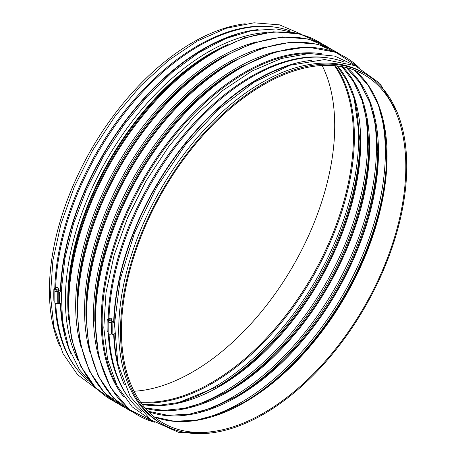 <?xml version="1.0" encoding="UTF-8"?>
<svg xmlns="http://www.w3.org/2000/svg" width="456" height="456" viewBox="0 0 456 456"><rect width="100%" height="100%" fill="white"/><g stroke="black" fill="none" stroke-linecap="round" stroke-linejoin="round"><path stroke-width="0.68" d="M108.505 319.491A1.778 0.98 2.1 0 0 108.311 319.912L108.254 321.406L108.779 322.141C110.312 322.671 111.321 322.466 111.805 321.52L111.862 320.044A1.778 0.98 2.1 0 0 111.697 319.605M114.473 333.786L112.883 334.772L111.583 334.026A204.761 118.218 -60 0 1 111.583 322.352L112.883 323.104L114.541 322.215L111.823 321.07M108.625 319.052L107.194 319.821L108.294 320.454M108.271 321.075A1.875 1.043 1.7 0 0 108.163 321.406A1.875 1.043 1.7 0 0 109.178 322.375A1.875 1.043 1.7 0 0 111.15 322.329L111.583 322.352M114.541 322.215A202.413 116.867 120 0 0 114.473 325.236M112.883 334.772A204.761 118.218 -60 0 1 112.883 323.104M108.129 332.031L107.194 331.489A204.761 118.218 -60 0 1 107.194 319.821M76.813 368.995A202.413 116.867 -60 0 1 54.965 302.778M54.8 288.54A202.413 116.867 -60 0 1 130.638 103.825A202.413 116.867 -60 0 1 274.238 27.046M237.017 34.399A202.413 116.867 120 0 0 60.745 291.156L60.369 291.361L58.505 290.284M61.155 303.006L59.565 303.992L58.265 303.24A204.761 118.218 -60 0 1 58.265 291.572L59.565 292.319L61.224 291.43L60.745 291.156M61.224 291.43A202.413 116.867 120 0 0 61.155 294.456M60.768 303.246A202.413 116.867 120 0 0 64.57 333.085M59.445 345.494A202.413 116.867 -60 0 1 91.325 149.408A202.413 116.867 -60 0 1 245.197 23.758M322.124 65.476A201.073 116.092 -60 0 1 192.535 372.022A201.073 116.092 -60 0 1 134.035 391.254M109.069 334.111A202.954 117.175 120 0 0 141.656 411.739M343.676 61.828A202.954 117.175 120 0 0 193.834 124.887A202.954 117.175 120 0 0 108.978 318.396M114.085 334.031A202.413 116.867 120 0 0 117.887 363.871M290.335 65.185A202.413 116.867 120 0 0 114.063 321.942M113.704 334.265A202.954 117.175 120 0 0 124.271 384.522M311.408 60.386A202.954 117.175 120 0 0 113.686 322.141M263.625 413.062A201.073 116.092 -60 0 1 163.088 423.02A201.073 116.092 -60 0 1 163.088 190.842A201.073 116.092 -60 0 1 364.162 74.75A201.073 116.092 -60 0 1 394.981 235.872A201.073 116.092 -60 0 1 263.625 413.062M263.625 414.156A202.413 116.867 -60 0 1 162.416 424.183A202.413 116.867 -60 0 1 162.416 190.454A202.413 116.867 -60 0 1 364.828 73.587A202.413 116.867 -60 0 1 395.859 235.786A202.413 116.867 -60 0 1 263.625 414.156M162.416 424.183L160.637 423.157A202.413 116.867 -60 0 1 160.637 189.428A202.413 116.867 -60 0 1 363.056 72.561L364.828 73.587M130.131 399.781A202.413 116.867 -60 0 1 108.283 333.564M108.118 319.325A202.413 116.867 -60 0 1 183.956 134.605A202.413 116.867 -60 0 1 327.556 57.832M77.851 359.949A202.413 116.867 -60 0 1 107.32 158.642A202.413 116.867 -60 0 1 266.92 32.473M55.187 288.705A1.778 0.98 2.1 0 0 54.994 289.127L54.937 290.626L55.461 291.355C56.994 291.891 58.003 291.68 58.488 290.74L58.545 289.258A1.778 0.98 2.1 0 0 58.379 288.825M55.307 288.266L53.876 289.036L54.976 289.674M54.954 290.295A1.875 1.043 1.7 0 0 54.845 290.626A1.875 1.043 1.7 0 0 55.86 291.589A1.875 1.043 1.7 0 0 57.832 291.544L58.265 291.572M108.311 319.912A1.778 0.98 2.1 0 0 108.83 320.636A1.778 0.98 2.1 0 0 110.751 320.904A1.778 0.98 2.1 0 0 111.862 320.044M58.265 303.24L57.832 303.229A205.046 118.383 -60 0 1 57.832 291.544M54.845 290.626L54.845 302.408A1.875 1.123 -1.8 0 0 55.888 303.371A1.875 1.123 -1.8 0 0 57.832 303.229M53.876 289.036A204.761 118.218 -60 0 0 53.876 300.709L54.811 301.245M59.565 303.992A204.761 118.218 -60 0 1 59.565 292.319M111.583 334.026L111.15 334.014A205.046 118.383 -60 0 1 111.15 322.329M108.163 321.406L108.163 333.188A1.875 1.123 -1.8 0 0 109.206 334.151A1.875 1.123 -1.8 0 0 111.15 334.014M60.386 303.479A202.954 117.175 120 0 0 70.954 353.736M258.09 29.6A202.954 117.175 120 0 0 60.369 291.361M55.752 303.331A202.954 117.175 120 0 0 88.339 380.959M290.358 31.048A202.954 117.175 120 0 0 140.516 94.101A202.954 117.175 120 0 0 55.66 287.616M111.264 320.653L111.726 318.887L110.551 318.208L108.944 318.402L108.517 319.28L108.482 320.175L109.657 320.853L111.264 320.653L111.726 318.887M108.517 319.28L109.691 319.958L109.657 320.853M109.691 319.958L111.298 319.759M54.994 289.127A1.778 0.98 2.1 0 0 55.512 289.856A1.778 0.98 2.1 0 0 57.433 290.119A1.778 0.98 2.1 0 0 58.545 289.258M57.946 289.873L58.408 288.101L57.234 287.422L55.626 287.622L55.199 288.494L55.165 289.389L56.339 290.067L57.946 289.873L58.408 288.101M55.199 288.494L56.373 289.172L56.339 290.067M56.373 289.172L57.98 288.979M386.688 154.208A204.516 118.075 -60 0 1 243.162 402.802M378.383 104.988A204.516 118.075 -60 0 1 240.739 402.659A204.516 118.075 -60 0 1 196.388 420.215M334.505 65.641A201.073 116.092 -60 0 1 211.253 382.829A201.073 116.092 -60 0 1 140.374 401.896M335.411 65.727A201.466 116.32 -60 0 1 211.926 383.536A201.466 116.32 -60 0 1 140.898 402.637M354.888 100.93A204.516 118.075 -60 0 1 214.081 387.269A204.516 118.075 -60 0 1 181.123 401.901M360.023 139.564A204.516 118.075 -60 0 1 217.153 387.03M360.006 138.499A199.654 115.271 -60 0 1 360.035 141.531A199.654 115.271 -60 0 1 218.857 386.055L178.689 402.5L159.685 405.173L141.941 404.062M337.674 65.977A199.654 115.271 -60 0 1 343.704 229.282A199.654 115.271 -60 0 1 219.53 386.443A199.654 115.271 -60 0 1 142.249 404.466M363.774 106.06A204.516 118.075 -60 0 1 222.967 392.399A204.516 118.075 -60 0 1 190.01 407.031M368.91 144.694A204.516 118.075 -60 0 1 226.039 392.16M368.893 143.629A199.654 115.271 -60 0 1 368.921 146.661A199.654 115.271 -60 0 1 227.743 391.185L205.69 401.913L184.207 408.359L163.818 410.377L145.036 407.926M342.598 66.77A199.654 115.271 -60 0 1 354.215 229.909A199.654 115.271 -60 0 1 228.416 391.573A199.654 115.271 -60 0 1 145.396 408.337M372.66 111.19A204.516 118.075 -60 0 1 231.853 397.529A204.516 118.075 -60 0 1 198.896 412.161M377.796 149.825A204.516 118.075 -60 0 1 234.925 397.29M377.779 148.759A199.654 115.271 -60 0 1 377.807 151.791A199.654 115.271 -60 0 1 236.63 396.315L212.741 407.755L189.576 414.145L167.802 415.313L148.046 411.238M347.033 67.773A199.654 115.271 -60 0 1 364.714 230.32A199.654 115.271 -60 0 1 237.302 396.703A199.654 115.271 -60 0 1 148.479 411.677M354.329 70.087L368.129 85.181L378.326 104.834L384.579 128.489L386.694 155.445A201.466 116.32 -60 0 1 244.234 402.186L219.838 413.837L196.222 420.244L174.106 421.247L154.134 416.841M354.363 70.104A201.073 116.092 -60 0 1 373.584 233.614A201.073 116.092 -60 0 1 244.9 402.255A201.073 116.092 -60 0 1 154.162 416.864M116.719 385.143A202.413 116.867 -60 0 1 144.09 179.869A202.413 116.867 -60 0 1 308.17 53.534M123.667 396.709A202.806 117.089 -60 0 1 143.218 179.373A202.806 117.089 -60 0 1 321.662 53.768M153.991 422.074A206.887 119.444 -60 0 1 138.299 176.529A206.887 119.444 -60 0 1 358.792 67.346M154.299 422.273L129.327 409.585L110.472 387.463L98.758 357.162L94.785 320.323A206.887 119.444 -60 0 1 241.07 66.947L274.957 51.967L307.059 46.962L335.644 52.235L359.123 67.511M94.785 320.323L94.785 316.356A202.025 116.639 -60 0 1 237.633 68.93L241.07 66.947M98.65 356.706A202.025 116.639 -60 0 1 135.284 174.79A202.025 116.639 -60 0 1 274.512 52.104M132.536 411.985A206.887 119.444 -60 0 1 129.413 171.399A206.887 119.444 -60 0 1 339.327 53.808M133.522 412.669L113.344 398.002L98.302 376.183L89.028 348.184L85.899 315.193A206.887 119.444 -60 0 1 232.184 61.816L262.32 48.034L291.207 42.066L317.621 44.181L340.41 54.321M85.899 315.193L85.899 311.226A202.025 116.639 -60 0 1 228.747 63.8L232.184 61.816M89.764 351.576A202.025 116.639 -60 0 1 126.397 169.66A202.025 116.639 -60 0 1 265.626 46.974M123.65 406.855A206.887 119.444 -60 0 1 120.526 166.269A206.887 119.444 -60 0 1 330.44 48.678M124.636 407.539L104.458 392.867L89.416 371.053L80.142 343.054L77.013 310.063A206.887 119.444 -60 0 1 223.297 56.686L253.433 42.904L282.321 36.936L308.735 39.051L331.523 49.191M77.013 310.063L77.013 306.096A202.025 116.639 -60 0 1 219.86 58.67L223.297 56.686M80.877 346.446A202.025 116.639 -60 0 1 117.511 164.525A202.025 116.639 -60 0 1 256.739 41.844M114.764 401.725A206.887 119.444 -60 0 1 111.64 161.139A206.887 119.444 -60 0 1 321.554 43.548M115.75 402.409L95.572 387.737L80.53 365.923L71.256 337.924L68.126 304.933A206.887 119.444 -60 0 1 214.411 51.556L244.547 37.774L273.435 31.806L299.848 33.921L322.637 44.061M68.126 304.933L68.126 301.604A202.806 117.089 -60 0 1 211.527 53.221L214.411 51.556M68.736 320.026A202.413 116.867 -60 0 1 227.789 44.54M301.855 34.451L279.574 24.863L254.009 22.8L226.244 28.278L197.362 41.011L168.463 60.466L140.676 85.853L115.083 116.172L92.693 150.218L74.413 186.618L60.956 223.936L52.862 260.69L50.468 295.442L53.882 326.815L63.019 353.599L77.588 374.712L97.037 389.213M360.035 141.531L354.187 98.524L346.999 80.729L337.166 65.915M368.921 146.661L367.183 122.202L362.024 100.371L353.577 81.704L342.063 66.667M377.807 151.791L375.767 125.389L369.713 102.127L359.841 82.684L346.435 67.619M396.709 111.235L379.814 83.351L355.235 65.692L324.689 59.542L290.272 65.202L254.117 82.183L218.367 109.394L185.21 145.116L156.676 187.154L134.548 232.873L120.19 279.448L114.502 324.005L117.876 363.808L130.182 396.441L150.782 419.822L178.364 432.277L210.957 432.966M357.065 66.513L334.869 56.151L309.219 53.477L281.238 58.533L252.048 71.033L222.79 90.453L194.626 115.978L168.686 146.575L146.011 180.998L127.543 217.837L114.023 255.594L105.997 292.746L103.814 327.79L107.582 359.317L117.192 386.072L132.337 406.952L152.407 420.996M298.914 33.698L276.467 28.939L251.746 30.62L225.595 38.612L198.862 52.605L172.414 72.122L147.128 96.49L123.85 124.893L103.358 156.374L86.349 189.85L73.399 224.209L64.934 258.284L61.258 290.945L62.506 321.092L68.662 347.734L79.566 369.981L94.911 387.041"/></g></svg>
